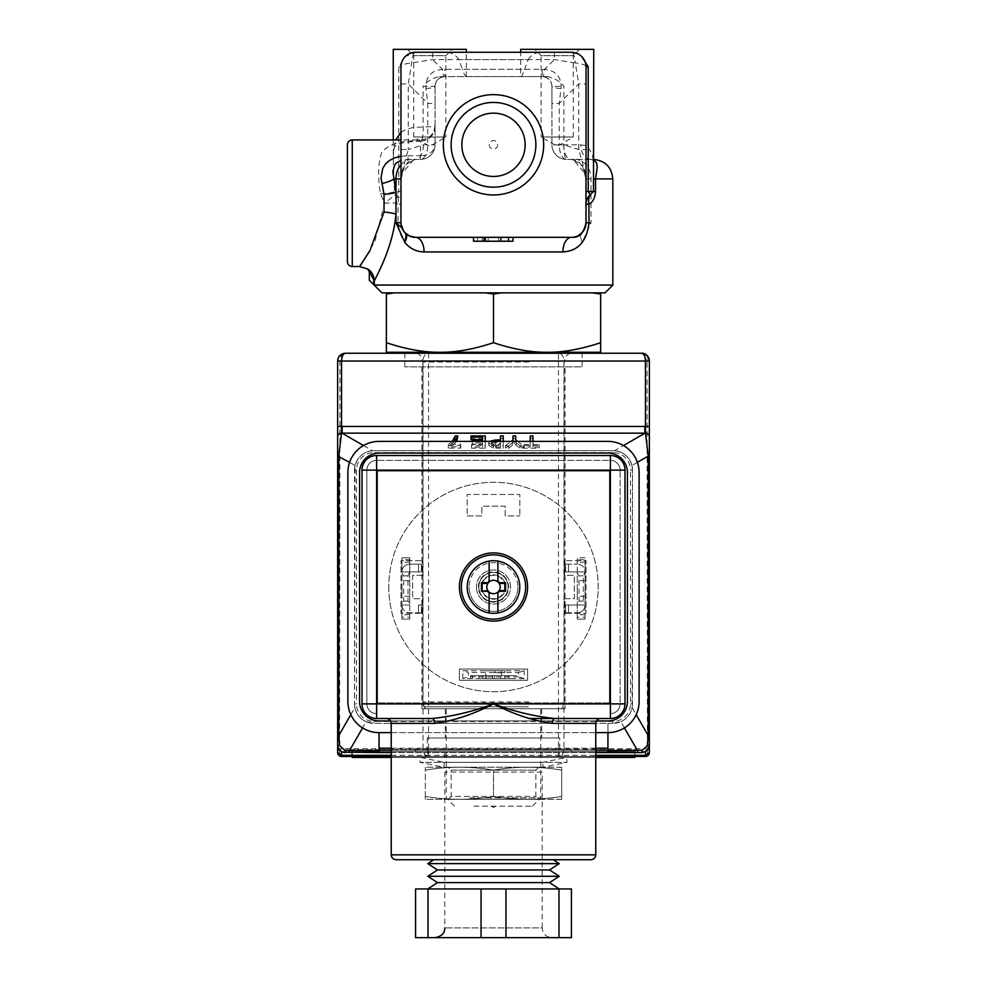 <?xml version="1.0" encoding="UTF-8"?>
<svg xmlns="http://www.w3.org/2000/svg" width="987" height="987" viewBox="0 0 987 987"><rect width="100%" height="100%" fill="white"/><g stroke="black" fill="none" stroke-linecap="round" stroke-linejoin="round"><path stroke-width="0.74" stroke-dasharray="4.93 3.7" d="M595.766 757.461L391.234 757.461M352.273 757.461L634.727 757.461L634.727 751.613L352.273 751.613L634.727 751.613M542.196 757.461L444.804 757.461L542.196 757.461L542.196 751.613L444.804 751.613L542.196 751.613M542.69 762.322L444.31 762.322L542.69 762.322L543.134 767.195L443.866 767.195L543.134 767.195L567.044 762.334L419.956 762.334L567.044 762.334L566.587 757.461L420.413 757.461L566.587 757.461L542.69 762.322M425.323 796.423L425.323 770.119C448.049 766.307 470.774 766.307 493.5 770.119C516.226 766.307 538.951 766.307 561.677 770.119C561.677 766.307 561.677 766.307 561.677 770.119C561.677 766.307 561.677 766.307 561.677 770.119C538.951 766.307 516.226 766.307 493.5 770.119C470.774 766.307 448.049 766.307 425.323 770.119C425.323 766.307 425.323 766.307 425.323 770.119C425.323 766.307 425.323 766.307 425.323 770.119L425.323 796.423C448.049 800.223 470.774 800.223 493.5 796.423L493.5 770.119L493.5 796.423C470.774 800.223 448.049 800.223 425.323 796.423C425.323 800.223 425.323 800.223 425.323 796.423C425.323 800.223 425.323 800.223 425.323 796.423M561.677 796.423L561.677 770.119L561.677 796.423C538.951 800.223 516.226 800.223 493.5 796.423C516.226 800.223 538.951 800.223 561.677 796.423C561.677 800.223 561.677 800.223 561.677 796.423C561.677 800.223 561.677 800.223 561.677 796.423M561.319 799.334L425.681 799.334L561.677 799.248M448.209 799.334L538.791 799.334L448.209 799.334L451.133 796.423L535.867 796.423L451.133 796.423L451.133 770.119L535.867 770.119L451.133 770.119L448.209 767.195L538.791 767.195L448.209 767.195M561.319 767.195L425.681 767.195L561.677 767.294M493.5 678.562L516.386 678.562L493.5 678.562M492.525 678.562L508.108 678.562L492.525 678.562L492.525 675.639L492.525 678.562M500.804 678.562L486.196 678.562L500.804 678.562L500.804 675.639L500.804 678.562M504.702 678.562L482.298 678.562L504.702 678.562L504.702 675.639L504.702 678.562M494.475 678.562L494.475 675.639L494.475 678.562M518.557 676.848L468.443 676.848L468.443 672.492L462.817 670.765L524.183 670.765L524.183 678.562L518.557 676.848L518.557 672.492L468.443 672.492M524.183 678.562L462.817 678.562L462.817 670.765L524.183 670.765L524.183 678.562L462.817 678.562L468.443 676.848M518.557 672.492L524.183 670.765M501.297 678.562L485.703 678.562L501.297 678.562L501.297 670.765L485.703 670.765L501.297 670.765M494.956 670.765L504.702 670.765L494.956 670.765L494.956 672.715L504.702 672.715L494.956 672.715M462.817 678.562L462.817 670.765M516.386 675.639L470.614 675.639L516.386 675.639L516.386 678.562M514.437 675.639L472.563 675.639L514.437 675.639L514.437 678.562M492.525 675.639L508.108 675.639L508.108 678.562L508.108 675.639L492.525 675.639M478.892 675.639L478.892 678.562L478.892 675.639M482.298 675.639L482.298 678.562L482.298 675.639L504.702 675.639L482.298 675.639M486.196 675.639L486.196 678.562L486.196 675.639L500.804 675.639L486.196 675.639M363.512 445.544L372.444 450.701L612.989 450.64L374.011 450.64A19.481 19.481 0 0 0 354.53 470.12L354.53 703.891L355.086 465.506L349.608 462.348M637.392 462.348L631.914 465.506L632.47 470.12L630.52 470.12A17.532 17.532 0 0 0 612.989 452.589L612.989 450.64L614.556 450.701L623.488 445.544M530.216 447.086L530.216 441.386L530.216 447.086L523.974 447.086L523.974 448.209L539.198 448.209L539.198 447.086L532.955 447.086L532.955 441.386L532.955 447.086M530.216 435.933L530.216 438.462L532.955 438.462L532.955 435.933M512.956 442.595L512.956 440.066L512.956 442.595L505.455 448.209L508.712 448.209L514.326 443.78L519.939 448.209L523.196 448.209L515.695 442.595L515.695 440.066L515.695 442.595M512.956 435.933L512.956 438.462L515.695 438.462L515.695 435.933M456.759 441.386L450.788 446.84L460.781 446.84L460.781 448.086L448.295 448.086L448.295 447.074L454.427 441.115L455.291 438.462L457.783 438.462M471.021 439.597L471.021 438.462L485.259 438.462L485.259 448.209L471.527 448.209L471.527 447.086L482.507 447.086L482.507 444.088L472.267 444.088L472.267 442.966L482.507 442.966L482.507 440.436L482.507 442.966M500.495 442.46L500.495 439.931L500.495 442.46L495.721 442.46C491.477 442.373 489.157 443.36 488.75 445.408L493.192 448.123L503.234 448.209L503.234 438.462L500.495 438.462L500.495 435.933M624.413 727.912L620.835 721.719L612.989 723.372L607.943 723.372L607.943 732.625L379.057 732.625A31.165 31.165 0 0 1 347.88 701.449L347.88 472.563A31.165 31.165 0 0 1 379.057 441.386L607.943 441.386A31.165 31.165 0 0 1 639.12 472.563L639.12 701.449A31.165 31.165 0 0 1 607.943 732.625M649.347 426.47L649.347 361.032L647.065 361.032L647.398 754.204A3.899 3.183 180 0 0 649.347 751.452L647.065 748.689L563.959 748.689L563.959 361.032L647.065 361.032A7.797 5.515 90 0 0 641.55 353.247L345.45 353.247A7.797 5.515 -90 0 0 339.935 361.032L423.041 361.032L423.041 748.689L339.935 748.689L337.653 751.452A3.899 3.183 -0 0 0 339.602 754.204L339.935 361.032L337.653 361.032L337.653 426.47M582.133 353.247L404.867 353.247L582.133 353.247L582.133 366.88L404.867 366.88L582.133 366.88M339.602 754.204L341.551 756.486L343.501 756.486M391.234 756.486L645.449 756.486A3.899 3.899 0 0 0 649.347 752.587M351.779 749.664L351.779 756.486L635.221 756.486L635.221 749.664L351.779 749.664L635.221 749.664M337.653 456.105L337.653 735.512M426.791 756.486A3.899 2.751 -90 0 1 424.842 755.339L423.707 752.587L345.45 752.587M423.707 752.587L641.55 752.587M391.234 752.587L595.766 752.587M379.057 752.587L379.057 732.625M379.057 750.157L607.943 750.157L607.943 723.372L374.011 723.372L366.165 721.719L362.587 727.912M649.347 735.512L649.347 456.105M350.829 714.674L354.888 707.63L354.53 703.891A19.481 19.481 0 0 0 374.011 723.372A19.481 19.481 0 0 1 354.53 703.891L356.48 703.891A17.532 17.532 0 0 0 374.011 721.423L612.989 721.423A17.532 17.532 0 0 0 630.52 703.891L630.52 470.12M630.52 703.891L632.47 703.891A19.481 19.481 0 0 1 612.989 723.372A19.481 19.481 0 0 0 632.47 703.891L632.47 470.12A19.481 19.481 0 0 0 612.989 450.64A19.481 19.481 0 0 1 632.47 470.12L632.112 707.63L636.171 714.674M559.728 751.613L427.272 751.613L559.728 751.613L559.728 737.98L427.272 737.98L559.728 737.98M571.424 751.613L415.576 751.613L571.424 751.613L571.424 749.664L415.576 749.664L571.424 749.664M612.989 721.423L612.989 723.372L374.011 723.372L374.011 721.423M595.766 750.157L391.234 750.157M607.943 752.587L607.943 750.157M532.955 444.557L539.198 444.557L539.198 445.68L523.974 445.68L523.974 444.557L523.974 447.086M523.974 444.557L530.216 444.557M523.974 445.68L523.974 448.209M539.198 445.68L539.198 448.209M539.198 444.557L539.198 447.086M517.472 441.386L523.196 445.68L519.939 445.68L514.326 441.251L508.712 445.68L505.455 445.68L505.455 448.209M505.455 445.68L511.18 441.386M508.712 445.68L508.712 448.209M514.326 441.386L514.326 443.78M519.939 445.68L519.939 448.209M523.196 445.68L523.196 448.209M503.234 441.386L503.234 445.68L493.192 445.581L488.75 442.879L489.441 441.386M492.821 441.386L491.501 442.842L493.599 444.471L495.844 444.557L500.495 444.557L500.495 441.386M503.234 435.933L503.234 438.462M495.721 439.931L495.721 442.46M488.75 442.879L488.75 445.408M493.192 445.581L493.192 448.123M503.234 445.68L503.234 448.209M500.495 447.086L500.495 443.582L495.795 443.582L491.501 445.371L493.599 447L500.495 447.086L500.495 444.557M500.495 441.053L500.495 443.582M495.795 441.386L495.795 443.582M491.501 442.842L491.501 445.371M493.599 444.471L493.599 447M471.021 435.933L471.021 438.462M485.259 435.933L485.259 438.462M482.507 437.056L482.507 439.597M472.267 440.436L472.267 442.966M485.259 441.386L485.259 445.68L471.527 445.68L471.527 444.557L482.507 444.557L482.507 441.559L472.267 441.559L472.267 444.088M482.507 441.559L482.507 444.088M482.507 444.557L482.507 447.086M471.527 444.557L471.527 447.086M471.527 445.68L471.527 448.209M485.259 445.68L485.259 448.209M454.736 441.386L450.788 444.31L450.788 446.84M450.788 444.31L460.781 444.31L460.781 446.84M455.291 435.933L455.291 438.462M454.427 438.586L454.427 441.115M460.781 444.31L460.781 445.556L448.295 445.556L448.295 444.545L448.295 447.074M448.295 444.545L452.305 441.386M448.295 445.556L448.295 448.086M460.781 445.556L460.781 448.086M354.888 707.63C356.369 714.156 360.119 718.857 366.165 721.719M620.835 721.719C626.856 718.881 630.619 714.193 632.112 707.63M631.914 465.506C629.373 456.944 623.587 452.009 614.556 450.701M372.444 450.701C363.487 451.96 357.701 456.895 355.086 465.506M647.398 754.204L645.449 756.486M391.234 755.339L595.766 755.339M560.209 756.486A3.899 2.751 -90 0 0 562.158 755.339L563.293 752.587M558.26 756.486L559.395 752.587M428.74 756.486L427.605 752.587M341.551 756.486A3.899 3.899 0 0 1 337.653 752.587M565.095 708.752L421.905 708.752L565.095 708.752L565.095 366.88L421.905 366.88L565.095 366.88M409.741 617.196L409.741 619.145L401.943 619.145L401.943 617.196L409.741 617.196L409.741 603.723L408.013 601.108L408.013 575.828L409.741 571.905L401.943 571.905L409.741 571.905L401.943 571.905L401.943 557.791L409.741 557.791L409.741 559.728L401.943 559.728M409.741 588.462L409.741 596.259L409.741 588.462M401.943 588.462L401.943 596.259L401.943 588.462M401.943 617.196L401.943 605.019L409.741 605.019L401.943 605.019L401.943 571.905A7.797 7.797 0 0 1 409.741 564.12L418.5 564.12L409.741 564.12A7.797 7.797 0 0 0 401.943 571.905M408.013 601.108L403.658 601.108L401.943 603.723M409.741 605.019L401.943 605.019A7.797 7.797 0 0 0 409.741 612.816L418.5 612.816L409.741 612.816A7.797 7.797 0 0 1 401.943 605.019M408.013 575.828L403.658 575.828L403.658 601.108M401.943 573.213L403.658 575.828M409.741 571.905L418.5 571.905L409.741 571.905L409.741 559.728M409.741 619.145L409.741 557.791L401.943 557.791L401.943 619.145L409.741 619.145M409.741 573.213L409.741 603.723M421.424 612.816L421.424 605.019L421.424 612.816L418.5 612.816L421.424 612.816M421.424 605.019L418.5 605.019L421.424 605.019M421.424 564.12L421.424 571.905L421.424 564.12L418.5 564.12L421.424 564.12M421.424 571.905L418.5 571.905L421.424 571.905M565.576 612.816L577.259 612.816L565.576 612.816L565.576 605.019L577.259 605.019L565.576 605.019L565.576 612.816M565.576 564.12L577.259 564.12L565.576 564.12L565.576 571.905L577.259 571.905L565.576 571.905L565.576 564.12M585.057 573.213L585.057 603.723L583.342 601.108L583.342 575.828L585.057 571.905A7.797 7.797 0 0 0 577.259 564.12A7.797 7.797 0 0 1 585.057 571.905L577.259 571.905L577.259 557.791L585.057 557.791L585.057 559.728L577.259 559.728M585.057 571.905L577.259 571.905L585.057 571.905L585.057 559.728M585.057 617.196L585.057 619.145L577.259 619.145L577.259 617.196L585.057 617.196L585.057 605.019A7.797 7.797 0 0 1 577.259 612.816A7.797 7.797 0 0 0 585.057 605.019L577.259 605.019L577.259 571.905M583.342 601.108L578.987 601.108L577.259 603.723M583.342 575.828L578.987 575.828L578.987 601.108M585.057 605.019L577.259 605.019L585.057 605.019L585.057 603.723M577.259 573.213L578.987 575.828M577.259 617.196L577.259 605.019M585.057 588.462L585.057 596.259L585.057 588.462M577.259 588.462L577.259 596.259L577.259 588.462M577.259 619.145L585.057 619.145L585.057 557.791L577.259 557.791L577.259 619.145M481.323 587.006A12.177 12.177 0 0 0 499.582 597.554A12.177 12.177 0 0 0 499.582 576.457A12.177 12.177 0 0 0 481.323 587.006A12.177 12.177 0 0 0 499.582 597.554A12.177 12.177 0 0 0 499.582 576.457A12.177 12.177 0 0 0 481.323 587.006M478.399 587.006A15.101 15.101 0 0 1 501.051 573.928A15.101 15.101 0 0 1 501.051 600.084A15.101 15.101 0 0 1 478.399 587.006M493.5 708.752L541.715 708.752L493.5 708.752M493.5 737.98L541.715 737.98L493.5 737.98M376.615 703.891L610.385 703.891L610.385 470.12L376.615 470.12L376.615 703.891L376.615 470.12L610.385 470.12L610.385 703.891L376.615 703.891M609.411 702.917L609.411 471.095L377.589 471.095L377.589 702.917L377.589 471.095L609.411 471.095L609.411 702.917L377.589 702.917L609.411 702.917M527.589 587.006A34.089 34.089 0 0 0 476.45 557.482A34.089 34.089 0 0 0 476.45 616.53A34.089 34.089 0 0 0 527.589 587.006M525.639 587.006A32.139 32.139 0 0 0 477.424 559.173A32.139 32.139 0 0 0 477.424 614.839A32.139 32.139 0 0 0 525.639 587.006M388.792 587.006A104.708 104.708 0 0 0 545.848 677.687A104.708 104.708 0 0 0 545.848 496.325A104.708 104.708 0 0 0 388.792 587.006A104.708 104.708 0 0 0 493.5 691.714A104.708 104.708 0 0 0 598.208 587.006A104.708 104.708 0 0 0 493.5 482.298A104.708 104.708 0 0 0 388.792 587.006M595.766 732.625L391.234 732.625M596.419 720.929L390.581 720.929M379.057 453.082L607.943 453.082A19.481 19.481 0 0 1 627.424 472.563L627.424 701.449A19.481 19.481 0 0 1 607.943 720.929L379.057 720.929A19.481 19.481 0 0 1 359.576 701.449L359.576 472.563A19.481 19.481 0 0 1 379.057 453.082M376.615 718.499L376.615 713.626A9.734 9.734 0 0 1 366.88 703.891L366.88 470.12L366.88 703.891A9.734 9.734 0 0 0 376.615 713.626L376.615 718.499L376.615 713.626A9.734 9.734 0 0 1 366.88 703.891L366.88 470.12L366.88 703.891A9.734 9.734 0 0 0 376.615 713.626L376.615 718.499L376.615 713.626A9.734 9.734 0 0 1 366.88 703.891L366.88 470.12L366.88 703.891A9.734 9.734 0 0 0 376.615 713.626L376.615 718.499A14.608 14.608 0 0 1 362.007 703.891L362.007 470.12L362.007 703.891A14.608 14.608 0 0 0 376.615 718.499A14.608 14.608 0 0 1 362.007 703.891L362.007 470.12L362.007 703.891A14.608 14.608 0 0 0 376.615 718.499A14.608 14.608 0 0 1 362.007 703.891L362.007 470.12L362.007 703.891A14.608 14.608 0 0 0 376.615 718.499A14.608 14.608 0 0 1 362.007 703.891L362.007 470.12A14.608 14.608 0 0 1 376.615 455.513L610.385 455.513A14.608 14.608 0 0 1 624.993 470.12L624.993 703.891A14.608 14.608 0 0 1 610.385 718.499L610.385 713.626L610.385 718.499A14.608 14.608 0 0 0 624.993 703.891A14.608 14.608 0 0 1 610.385 718.499A14.608 14.608 0 0 0 624.993 703.891A14.608 14.608 0 0 1 610.385 718.499A14.608 14.608 0 0 0 624.993 703.891A14.608 14.608 0 0 1 610.385 718.499M600.639 718.499L528.822 718.499M542.196 772.068L444.804 772.068L542.196 772.068L542.196 927.916L444.804 927.916L542.196 927.916C542.776 933.825 546.021 937.07 551.943 937.65L435.057 937.65L551.943 937.65M396.095 859.726L590.905 859.726M553.251 859.726L433.749 859.726L553.251 859.726M571.424 888.954L558.975 888.954L558.975 937.65L571.424 937.65L571.424 888.954M428.025 937.65L428.025 888.954L415.576 888.954L415.576 937.65L505.949 937.65L505.949 888.954L558.975 888.954M505.949 888.954L481.051 888.954L481.051 937.65M428.025 888.954L481.051 888.954M559.247 888.954L427.753 888.954L559.247 888.954M505.949 937.65L558.975 937.65M427.753 863.625L559.247 863.625M437.5 869.954L549.5 869.954M427.753 876.283L559.247 876.283M437.5 882.612L549.5 882.612M624.993 470.12L624.993 703.891L624.993 470.12A14.608 14.608 0 0 0 610.385 455.513A14.608 14.608 0 0 1 624.993 470.12A14.608 14.608 0 0 0 610.385 455.513A14.608 14.608 0 0 1 624.993 470.12A14.608 14.608 0 0 0 610.385 455.513A14.608 14.608 0 0 1 624.993 470.12M376.615 455.513L610.385 455.513L376.615 455.513A14.608 14.608 0 0 0 362.007 470.12A14.608 14.608 0 0 1 376.615 455.513A14.608 14.608 0 0 0 362.007 470.12A14.608 14.608 0 0 1 376.615 455.513A14.608 14.608 0 0 0 362.007 470.12A14.608 14.608 0 0 1 376.615 455.513M386.361 718.499L431.899 718.499M620.12 703.891A9.734 9.734 0 0 1 610.385 713.626A9.734 9.734 0 0 0 620.12 703.891A9.734 9.734 0 0 1 610.385 713.626A9.734 9.734 0 0 0 620.12 703.891A9.734 9.734 0 0 1 610.385 713.626A9.734 9.734 0 0 0 620.12 703.891L620.12 470.12L620.12 703.891M610.385 460.386A9.734 9.734 0 0 1 620.12 470.12A9.734 9.734 0 0 0 610.385 460.386A9.734 9.734 0 0 1 620.12 470.12A9.734 9.734 0 0 0 610.385 460.386A9.734 9.734 0 0 1 620.12 470.12A9.734 9.734 0 0 0 610.385 460.386L376.615 460.386L610.385 460.386M366.88 470.12A9.734 9.734 0 0 1 376.615 460.386A9.734 9.734 0 0 0 366.88 470.12A9.734 9.734 0 0 1 376.615 460.386A9.734 9.734 0 0 0 366.88 470.12A9.734 9.734 0 0 1 376.615 460.386A9.734 9.734 0 0 0 366.88 470.12M497.88 592.817L497.88 612.939M489.12 592.817L489.12 612.939M519.804 587.006A26.304 26.304 0 0 0 480.348 564.231A26.304 26.304 0 0 0 480.348 609.781A26.304 26.304 0 0 0 519.804 587.006M497.88 561.072L497.88 581.195M489.12 561.072L489.12 581.195M527.589 680.265L459.411 680.265L459.411 669.063L527.589 669.063L459.411 669.063L459.411 680.265L527.589 680.265L527.589 669.063L527.589 680.265M564.601 560.702L564.601 575.322L574.348 575.322L574.348 598.69L564.601 598.69L564.601 613.309L564.601 598.69L574.348 598.69L574.348 575.322L564.601 575.322L564.601 560.702L586.031 560.702L586.031 613.309L564.601 613.309L586.031 613.309L586.031 560.702L564.601 560.702M422.399 613.309L422.399 598.69L412.652 598.69L412.652 575.322L422.399 575.322L422.399 560.702L422.399 575.322L412.652 575.322L412.652 598.69L422.399 598.69L422.399 613.309L400.969 613.309L400.969 560.702L422.399 560.702L400.969 560.702L400.969 613.309L422.399 613.309M467.196 515.905L481.816 515.905L481.816 506.158L505.184 506.158L505.184 515.905L519.804 515.905L505.184 515.905L505.184 506.158L481.816 506.158L481.816 515.905L467.196 515.905L467.196 494.475L519.804 494.475L519.804 515.905L519.804 494.475L467.196 494.475L467.196 515.905M476.45 587.006A17.05 17.05 0 0 0 502.025 601.762A17.05 17.05 0 0 0 502.025 572.238A17.05 17.05 0 0 0 476.45 587.006A17.05 17.05 0 0 1 502.025 572.238A17.05 17.05 0 0 1 502.025 601.762A17.05 17.05 0 0 1 476.45 587.006M505.184 587.006A11.684 11.684 0 0 0 487.652 576.889A11.684 11.684 0 0 0 487.652 597.123A11.684 11.684 0 0 0 505.184 587.006M508.108 587.006A14.608 14.608 0 0 0 486.196 574.348A14.608 14.608 0 0 0 486.196 599.664A14.608 14.608 0 0 0 508.108 587.006A14.608 14.608 0 0 0 486.196 574.348A14.608 14.608 0 0 0 486.196 599.664A14.608 14.608 0 0 0 508.108 587.006M517.854 587.006A24.354 24.354 0 0 1 493.5 611.36A24.354 24.354 0 0 1 469.146 587.006A24.354 24.354 0 0 1 493.5 562.652A24.354 24.354 0 0 1 517.854 587.006M469.146 587.006A24.354 24.354 0 0 0 505.677 608.091A24.354 24.354 0 0 0 505.677 565.921A24.354 24.354 0 0 0 469.146 587.006M381.981 292.855L605.019 292.855M612.816 285.058L374.32 285.058L369.311 280.197M374.32 285.058L374.443 280.666M375.479 278.63L378.638 272.215M382.105 264.639L387.595 250.846L393.097 232.155L395.676 217.115L396.453 203.026L398.045 204.149L398.045 222.729C400.13 241.272 408.815 251.019 424.077 251.944A14.608 8.501 -90 0 0 415.576 237.336L571.424 237.336L415.576 237.336A14.608 14.608 0 0 1 400.969 222.729A14.608 14.608 0 0 0 405.46 233.265A14.608 14.608 0 0 1 400.969 222.729L400.969 66.882A14.608 4.047 180 0 1 411.678 62.983L432.627 59.578L528.181 59.578L524.64 69.312L444.804 69.312A21.122 18.297 180 0 0 442.472 69.423C430.863 70.608 425.372 76.974 425.989 88.534L427.753 103.413L435.057 103.413L435.057 86.362L435.057 144.805L435.057 103.413M424.077 251.944L562.923 251.944C570.807 251.697 577.259 248.477 582.256 242.296L591.016 222.729L585.809 227.035L582.848 231.711A14.608 14.497 -90 0 0 585.92 222.729L585.92 169.912L585.933 178.894L582.355 165.594L573.25 159.598L585.76 174.415L578.727 149.518L578.727 83.932L575.322 62.983L554.373 59.578L458.819 59.578L462.36 69.312L542.196 69.312A21.122 18.297 180 0 1 544.528 69.423C556.137 70.608 561.628 76.974 561.011 88.534L559.247 103.413L551.943 103.413L551.943 86.362L551.943 144.805L551.943 103.413M400.969 83.932L408.273 83.932L427.753 103.413L427.753 144.805A14.608 7.304 90 0 1 420.45 159.413L408.001 159.413L420.45 159.413A14.608 14.608 0 0 0 435.057 144.805A14.608 14.608 0 0 1 420.45 159.413A14.608 14.608 0 0 0 435.057 144.805A14.608 14.608 0 0 1 420.45 159.413L420.45 155.761A14.608 10.956 180 0 0 435.057 144.805L423.324 144.805L408.273 149.518L408.273 83.932L411.678 62.983A14.608 4.047 -90 0 1 415.576 52.274A14.608 14.608 0 0 0 400.969 66.882A14.608 14.608 0 0 1 415.576 52.274L571.424 52.274L415.576 52.274L405.176 56.617L398.773 66.882L398.773 191.552L396.762 194.71A14.608 11.116 118.3 0 1 398.045 204.149L400.969 204.149A14.608 13.46 -0 0 0 396.762 194.71L394.529 191.552L393.369 164.175L393.492 151.307L395.688 139.932M400.969 156.254L408.001 155.761L408.001 159.413L400.969 160.326M408.001 155.761L420.45 155.761L420.45 140.882C402.141 140.117 389.273 143.868 381.833 152.134C378.144 162.436 377.676 176.315 380.427 193.748L384.572 203.063L396.453 203.026A14.608 10.931 -53.7 0 0 395.836 194.427L384.572 203.063L374.937 241.297L361.464 263.874M577.395 53.545L581.824 56.617A14.608 14.608 0 0 1 586.031 66.882A14.608 4.047 180 0 0 575.322 62.983A14.608 4.047 90 0 0 571.424 52.274A14.608 14.608 0 0 1 586.031 66.882L586.031 83.932L578.727 83.932L559.247 103.413L559.247 144.805L563.676 144.805L578.727 149.518L586.031 149.518L586.031 170.591A16.483 5.527 -174.3 0 0 585.92 169.912M593.73 160.079L590.238 159.413L593.335 159.413L566.55 159.413L590.238 159.413L592.94 159.98L593.718 164.545L592.41 154.441L588.227 147.556L584.909 145.545L580.8 144.805L563.885 144.805L563.885 86.362C559.567 81.07 554.089 77.825 547.427 76.628L520.68 76.628L520.68 52.274M520.68 49.35L593.73 49.35M520.68 76.628L520.889 76.628C521.741 76.381 522.999 73.951 524.64 69.312M528.181 59.578C531.833 53.73 537.829 51.299 546.193 52.274M425.989 88.534A14.608 2.344 0 0 0 435.057 86.362L423.115 86.362C427.433 81.07 432.911 77.825 439.573 76.628L520.889 76.628M439.573 76.628L466.111 76.628C465.259 76.381 464.001 73.951 462.36 69.312M547.427 76.628L466.111 76.628M508.428 237.336L473.513 237.336L508.428 237.336L508.428 241.235M586.031 178.894L586.031 222.729A14.608 14.608 0 0 1 571.424 237.336L415.576 237.336M401.08 169.912L401.067 178.894L404.645 165.594L413.75 159.598A19.802 16.495 -99.5 0 1 416.02 159.413C408.396 161.757 408.741 157.834 401.24 174.391L408.273 149.518L400.969 149.518L400.969 170.591A16.483 5.527 174.3 0 1 401.08 169.912L401.08 222.729L401.314 171.726M401.931 227.948L404.152 231.711A14.608 14.497 90 0 1 401.08 222.729L404.152 231.711M566.55 159.413A14.608 14.608 0 0 1 551.943 144.805L563.885 144.805A14.608 2.665 -90 0 0 566.55 159.413A14.608 14.608 0 0 1 551.943 144.805A14.608 14.608 0 0 0 566.55 159.413A14.608 14.608 0 0 1 551.943 144.805L559.247 144.805A14.608 7.304 -90 0 0 566.55 159.413M590.238 159.413A14.608 9.438 -90 0 1 580.8 144.805M561.011 88.534A14.608 2.344 -0 0 1 551.943 86.362C551.536 80.934 548.599 77.702 543.134 76.665A5.589 3.183 0 0 0 542.196 76.628A9.734 9.734 0 0 1 551.943 86.362L563.885 86.362M435.057 86.362C435.464 80.934 438.401 77.702 443.866 76.665A5.589 3.183 -0 0 1 444.804 76.628A9.734 9.734 0 0 0 435.057 86.362A9.734 9.734 0 0 1 444.804 76.628L444.804 69.312M432.627 52.274L432.627 59.578L442.472 69.423A14.608 0.802 84.5 0 0 443.866 76.665M423.324 144.805A14.608 7.304 90 0 1 416.02 159.413M413.75 159.598L401.24 174.403L401.006 176.155M484.358 241.235L473.513 241.235L473.513 237.336L512.981 237.336L473.513 237.336L473.513 241.235L512.981 241.235L512.981 237.336L512.981 241.235L484.358 241.235L484.358 237.336M575.1 159.413A19.481 15.915 -90 0 1 591.016 178.894L591.016 222.729L586.031 222.729A14.608 14.608 0 0 1 581.54 233.265L576.963 236.238L571.424 237.336A14.608 8.501 -90 0 0 562.923 251.944M581.516 233.29L581.54 233.265C579.739 235.214 579.974 238.225 582.256 242.296C580.257 237.879 580.442 234.363 582.848 231.711L581.54 233.265A14.608 11.856 -133.8 0 0 582.848 231.711M400.969 132.332L406.718 129.137L413.245 127.459L435.057 126.484A14.608 14.386 0 0 1 420.45 140.882A14.608 2.665 88.1 0 0 420.918 141.092A14.608 2.665 88.1 0 0 420.943 141.092A14.608 2.665 88.1 0 0 423.115 126.484L423.115 86.362M466.32 49.35L393.27 49.35M458.819 59.578C455.167 53.73 449.171 51.299 440.807 52.274M563.676 144.805A14.608 7.304 -90 0 0 570.979 159.413C578.604 161.757 578.259 157.834 585.76 174.391L585.994 176.155M573.25 159.598A19.802 16.495 99.5 0 0 570.979 159.413M586.031 83.932L586.031 170.591M405.176 56.617A14.608 14.608 0 0 0 400.969 66.882A14.608 14.608 0 0 1 415.576 52.274L571.424 52.274A14.608 14.608 0 0 1 586.031 66.882A14.608 14.608 0 0 0 581.824 56.617M405.472 233.277L402.412 229.058L400.969 222.729L398.045 222.729M554.373 52.274L554.373 59.578L544.528 69.423A14.608 0.802 -84.5 0 1 543.134 76.665M360.465 265.306L359.576 266.552M347.399 144.805L347.399 261.691M380.427 193.748A14.608 2.184 -2.3 0 0 394.529 191.552L400.969 191.552M369.311 271.635L374.32 280.9C373.863 275.348 371.63 271.376 367.633 268.982M485.148 241.235L485.148 237.336M485.653 241.235L485.653 237.336M477.56 241.235L477.56 237.336M512.981 237.336L512.981 241.235L482.112 241.235L488.183 241.235L483.63 241.235L483.63 237.336M483.63 241.235L473.513 241.235M488.183 241.235L488.183 237.336M482.112 241.235L482.112 237.336M535.867 144.805A42.367 42.367 0 0 1 472.317 181.497A42.367 42.367 0 0 1 472.317 108.114A42.367 42.367 0 0 1 535.867 144.805A42.367 42.367 0 0 1 472.317 181.497A42.367 42.367 0 0 1 472.317 108.114A42.367 42.367 0 0 1 535.867 144.805A42.367 42.367 0 0 1 472.317 181.497A42.367 42.367 0 0 1 472.317 108.114A42.367 42.367 0 0 1 535.867 144.805M543.664 144.805A50.164 50.164 0 0 1 468.418 188.246A50.164 50.164 0 0 1 468.418 101.365A50.164 50.164 0 0 1 543.664 144.805M497.719 144.805A4.219 4.219 0 0 1 491.39 148.457A4.219 4.219 0 0 1 491.39 141.153A4.219 4.219 0 0 1 497.719 144.805M525.158 144.805A31.658 31.658 0 0 1 477.671 172.219A31.658 31.658 0 0 1 477.671 117.391A31.658 31.658 0 0 1 525.158 144.805A31.658 31.658 0 0 1 477.671 172.219A31.658 31.658 0 0 1 477.671 117.391A31.658 31.658 0 0 1 525.158 144.805A31.658 31.658 0 0 1 477.671 172.219A31.658 31.658 0 0 1 477.671 117.391A31.658 31.658 0 0 1 525.158 144.805M394.455 292.855L413.121 292.855L386.361 292.855L394.455 292.855L386.361 294.027L386.361 292.855M501.593 292.855L466.74 292.855L501.593 292.855L493.5 294.027L485.407 292.855M600.639 292.855L573.879 292.855L600.639 292.855L600.639 294.027L592.545 292.855M452.194 49.35L407.384 49.35L452.194 49.35L445.865 55.679L413.726 55.679L445.865 55.679L445.865 137.008L413.726 137.008L445.865 137.008L429.789 146.286L413.726 137.008L413.726 55.679L407.384 49.35M534.806 49.35L579.616 49.35L534.806 49.35L541.135 55.679L573.274 55.679L541.135 55.679L541.135 137.008L573.274 137.008L541.135 137.008L557.211 146.286L573.274 137.008L573.274 55.679L579.616 49.35M528.81 701.942L422.88 701.942L528.81 701.942M458.684 703.62L563.145 703.62L458.684 703.62M600.639 342.699C580.812 349.262 562.96 352.458 547.069 352.273C531.179 352.458 513.326 349.262 493.5 342.699C473.674 349.262 455.821 352.458 439.931 352.273C424.04 352.458 406.188 349.262 386.361 342.699L386.361 352.273L600.639 352.273L600.639 294.027M533.683 352.273L413.146 352.273L533.683 352.273M386.361 342.699L386.361 294.027M493.5 342.699L493.5 294.027M528.316 706.803L423.855 706.803L528.316 706.803M474.019 806.157L532.462 806.157L474.019 806.157M494.721 806.157L491.07 806.157L494.721 806.157M469.886 797.878L540.74 797.878L469.886 797.878M469.886 708.752L540.74 708.752L469.886 708.752M527.342 708.752L425.804 708.752L527.342 708.752M428.543 748.689L428.543 361.032L558.457 361.032L558.457 748.689L423.041 748.689A7.797 5.515 90 0 0 428.543 756.486L428.543 748.689M391.234 748.208L595.766 748.208M512.339 442.818L512.339 445.347M516.164 442.707L516.164 445.236M496.079 445.68L496.079 448.209M495.844 444.557L495.844 447.086M354.53 470.12A19.481 19.481 0 0 1 374.011 450.64L374.011 452.589A17.532 17.532 0 0 0 356.48 470.12L354.53 470.12M563.959 748.689A7.797 5.515 -90 0 1 558.457 756.486L558.457 748.689L563.959 748.689M558.457 361.032L563.959 361.032A7.797 5.515 90 0 0 558.457 353.247L558.457 361.032M423.041 361.032L428.543 361.032L428.543 353.247A7.797 5.515 -90 0 0 423.041 361.032M612.989 452.589L374.011 452.589M356.48 470.12L356.48 703.891M409.741 614.765L401.943 614.765M409.741 562.171L401.943 562.171M418.5 605.019L418.5 612.816L418.5 605.019M418.5 571.905L418.5 564.12L418.5 571.905M568.5 571.905L568.5 564.12L568.5 571.905M568.5 605.019L568.5 612.816L568.5 605.019M585.057 562.171L577.259 562.171M585.057 614.765L577.259 614.765M595.766 854.853L391.234 854.853M391.234 723.372L595.766 723.372M585.933 178.894L612.816 178.894M411.9 159.413A19.481 15.915 90 0 0 400.969 164.73M551.943 86.362A9.734 9.734 0 0 0 542.196 76.628L542.196 69.312M398.773 66.882L400.969 66.882M352.273 266.552L352.273 139.932M373.752 280.9L373.752 284.552M498.521 241.235L498.521 237.336M528.81 362.007L422.88 362.007L528.81 362.007M352.273 756.486L352.273 751.613M444.804 757.461L444.804 751.613M444.31 762.322L443.866 767.195L419.956 762.334L420.413 757.461L444.31 762.322M538.791 767.195L535.867 770.119L535.867 796.423L538.791 799.334M485.703 678.562L485.703 670.765M504.702 672.715L504.702 670.765M470.614 675.639L470.614 678.562M472.563 675.639L472.563 678.562M404.867 353.247L404.867 366.88M427.272 737.98L427.272 751.613M415.576 749.664L415.576 751.613M421.905 708.752L421.905 366.88M409.741 580.677L401.943 580.677M409.741 596.259L401.943 596.259M585.057 580.677L577.259 580.677M585.057 596.259L577.259 596.259M445.285 708.752L445.285 737.98M541.715 708.752L541.715 737.98M444.804 772.068L444.804 927.916M466.32 76.628L466.32 52.274M420.918 141.092C394.047 142.399 395.676 146.261 395.034 146.631C394.257 146.532 393.665 150.456 393.27 158.376L393.27 139.932M582.133 232.562L583.786 229.922L585.686 222.729L585.686 171.726M435.057 125.324C434.194 134.195 429.32 139.068 420.45 139.932L400.969 139.932M421.005 141.092A14.608 14.608 0 0 0 435.057 126.484M561.196 708.752L563.145 706.803L563.145 703.62L564.12 701.942L564.12 362.007L566.205 355.974L569.61 353.247M425.804 708.752L423.855 706.803L423.855 703.62L422.88 701.942L422.88 362.007L420.844 356.036L417.39 353.247M532.462 806.157L540.74 797.878L540.74 708.752M454.538 806.157L446.26 797.878L446.26 708.752M491.07 806.157L493.5 807.563L495.93 806.157"/><path stroke-width="1.48" d="M634.727 756.486L634.727 757.461L595.766 757.461M391.234 757.461L352.273 757.461L352.273 756.486M532.955 438.462L532.955 441.386L532.955 435.933L530.216 435.933L530.216 441.386L530.216 438.462M511.18 441.386L512.956 440.066L512.956 438.462M515.695 438.462L515.695 440.066L517.472 441.386M452.305 441.386L455.291 435.933L457.783 435.933L456.759 441.386M472.267 441.386L472.267 440.436L482.507 440.436L482.507 439.597L471.021 439.597L471.021 435.933L485.259 435.933L485.259 441.386M489.441 441.386L495.721 439.931L500.495 439.931L500.495 438.462M595.766 732.625L607.943 732.625L607.943 750.638L642.327 750.256L647.336 745.617L648.2 735.512L649.347 735.512L649.347 752.587L649.347 426.47L649.347 456.105L648.2 456.105L645.51 433.157L341.49 433.157L338.8 456.105L338.8 735.512L339.664 745.617L344.673 750.256L379.057 750.638L379.057 752.587L342.526 752.02M644.548 353.839A7.797 7.797 0 0 1 649.347 361.032L337.653 361.032A7.797 7.797 0 0 1 345.45 353.247C343.081 353.704 341.786 356.307 341.551 361.032L341.551 426.47L337.653 426.47L337.653 456.105L337.653 361.032C338.122 356.307 340.712 353.704 345.45 353.247L641.55 353.247C646.288 353.704 648.878 356.307 649.347 361.032L649.347 426.47L645.449 426.47L645.449 361.032C645.214 356.307 643.919 353.704 641.55 353.247A7.797 7.797 0 0 1 644.511 353.827M391.234 756.486L341.551 756.486A3.899 3.899 0 0 1 337.653 752.587L337.653 735.512L337.653 752.587L341.551 755.339L391.234 755.339M342.44 751.983L341.551 751.539L341.551 755.339A3.899 2.751 -90 0 0 343.501 756.486L351.779 756.486M643.499 756.486A3.899 2.751 -90 0 0 645.449 755.339L649.347 752.587A3.899 3.899 0 0 1 645.449 756.486L635.221 756.486M350.829 714.674L338.8 735.512L337.653 735.512L337.653 456.105L349.608 462.348M648.743 747.788L645.449 751.539L641.55 752.587L607.943 752.587L607.943 750.638M379.057 752.587L391.234 752.587M595.766 752.587L607.943 752.587M391.234 732.625L379.057 732.625L379.057 750.638M607.943 750.157L595.766 750.157M391.234 750.157L379.057 750.157M512.956 440.066L512.956 435.933L515.695 435.933L515.695 440.066M500.495 439.931L500.495 435.933L503.234 435.933L503.234 441.386M500.495 441.386L492.821 441.386M482.507 440.436L482.507 437.056L471.021 437.056M457.783 435.933L454.736 441.386M337.653 436.501A3.899 3.343 0 0 1 341.49 433.157L341.551 426.47A34.237 21.554 -158.7 0 1 342.144 426.458L342.144 433.207L363.512 445.544M342.144 426.458L644.856 426.458L644.856 433.207L623.488 445.544M649.347 436.501A3.899 3.343 0 0 0 645.51 433.157L645.449 426.47A34.237 21.554 158.7 0 0 644.856 426.458M344.673 750.256A3.899 0.851 -90 0 0 345.45 752.587C340.725 752.131 338.122 749.528 337.653 744.79A3.899 0.938 -0 0 0 339.664 745.617M341.551 751.539L338.257 747.801M338.22 747.714L337.653 744.79M647.336 745.617A3.899 0.938 0 0 0 649.347 744.79C648.878 749.54 646.275 752.131 641.55 752.587A3.899 0.851 90 0 0 642.327 750.256M649.347 744.79L648.767 747.739M349.46 752.587L349.46 750.638L362.587 727.912M624.413 727.912L637.54 750.638L637.54 752.587M379.057 732.625A31.165 31.165 0 0 1 347.88 701.449L347.88 472.563A31.165 31.165 0 0 1 379.057 441.386L607.943 441.386A31.165 31.165 0 0 1 639.12 472.563L639.12 701.449A31.165 31.165 0 0 1 607.943 732.625M390.581 720.929L379.057 720.929A19.481 19.481 0 0 1 359.576 701.449L359.576 472.563A19.481 19.481 0 0 1 379.057 453.082L607.943 453.082A19.481 19.481 0 0 1 627.424 472.563L627.424 701.449A19.481 19.481 0 0 1 607.943 720.929L596.419 720.929M610.385 718.499L555.101 718.499A4.873 2.801 -90 0 0 552.301 723.372C533.56 720.917 513.968 714.428 493.5 703.891C514.646 711.713 535.176 716.587 555.101 718.499L610.385 718.499L610.385 470.12L376.615 470.12L376.615 703.891L493.5 703.891C473.032 714.428 453.44 720.917 434.699 723.372L391.234 723.372C390.938 720.411 389.322 718.783 386.361 718.499L376.615 718.499A14.608 14.608 0 0 1 362.007 703.891L362.007 470.12A14.608 14.608 0 0 1 376.615 455.513L610.385 455.513A14.608 14.608 0 0 1 624.993 470.12L624.993 703.891A14.608 14.608 0 0 1 610.385 718.499A14.608 14.608 0 0 0 624.993 703.891L493.5 703.891C472.354 711.713 451.824 716.587 431.899 718.499L376.615 718.499A14.608 14.608 0 0 1 362.007 703.891L376.615 703.891L376.615 718.499M590.905 859.726L396.095 859.726C393.134 859.443 391.518 857.814 391.234 854.853L595.766 854.853C595.482 857.814 593.853 859.443 590.905 859.726M415.576 888.954L428.025 888.954L428.025 937.65L415.576 937.65L415.576 888.954M558.975 937.65L558.975 888.954L571.424 888.954L571.424 937.65L481.051 937.65L481.051 888.954L428.025 888.954M481.051 888.954L505.949 888.954L505.949 937.65M558.975 888.954L505.949 888.954M481.051 937.65L428.025 937.65M553.251 859.726L559.247 863.625L427.753 863.625L433.749 859.726M559.247 863.625L549.5 869.954L437.5 869.954L427.753 863.625M549.5 869.954L559.247 876.283L427.753 876.283L437.5 869.954M559.247 876.283L549.5 882.612L437.5 882.612L427.753 876.283M549.5 882.612L559.247 888.954M595.766 854.853L595.766 723.372C596.062 720.411 597.678 718.783 600.639 718.499L528.822 718.499M527.589 587.006A34.089 34.089 0 0 0 476.45 557.482A34.089 34.089 0 0 0 476.45 616.53A34.089 34.089 0 0 0 527.589 587.006M431.899 718.499A4.873 2.801 -90 0 1 434.699 723.372M504.863 590.571L505.554 591.262A47.475 3.306 -90 0 0 505.554 582.737L504.863 583.44L504.863 590.571L499.163 590.571A6.687 6.687 0 0 0 499.163 583.44L499.336 582.663A7.279 7.279 0 0 0 497.88 581.195L497.88 581.948A6.687 6.687 0 0 0 489.12 581.948L489.12 581.195L489.12 581.948A6.687 6.687 0 0 0 487.837 590.571L481.446 591.262A48.264 3.368 180 0 0 487.664 591.349L487.837 590.571A6.687 6.687 0 0 0 497.88 592.064L497.88 592.817L497.88 592.064A6.687 6.687 0 0 0 499.163 590.571L499.336 591.349A7.279 7.279 0 0 1 497.88 592.817L497.88 612.939A26.304 26.304 0 0 0 497.88 561.072A26.304 26.304 0 0 0 467.196 587.006A26.304 26.304 0 0 0 497.88 612.939M497.88 561.072L497.88 581.948A6.687 6.687 0 0 1 499.163 583.44L504.863 583.44M489.12 561.072L489.12 581.195A7.279 7.279 0 0 0 487.664 582.663L487.837 583.44L482.137 583.44L481.446 582.737A47.475 3.306 90 0 0 481.446 591.262M489.12 612.939L489.12 592.817A7.279 7.279 0 0 1 487.664 591.349M487.664 582.663A48.264 3.368 180 0 0 481.446 582.737M482.137 583.44L482.137 590.571M505.554 582.737A48.264 3.368 180 0 0 499.336 582.663M505.554 591.262A48.264 3.368 180 0 1 499.336 591.349M525.639 587.006A32.139 32.139 0 0 0 477.424 559.173A32.139 32.139 0 0 0 477.424 614.839A32.139 32.139 0 0 0 525.639 587.006M485.407 292.855L493.5 294.027L501.593 292.855L381.981 292.855L369.311 280.197L369.311 271.635L367.633 268.982C371.63 271.376 373.863 275.348 374.32 280.9L374.32 285.058L612.816 285.058L612.816 178.894L595.531 178.894L595.531 191.552C594.976 198.054 592.78 202.249 588.955 204.149L588.955 222.729C586.87 241.272 578.185 251.019 562.923 251.944A14.608 8.501 90 0 1 571.424 237.336A14.608 14.608 0 0 0 586.031 222.729L586.031 66.882A14.608 14.608 0 0 0 571.424 52.274L577.395 53.545M612.816 285.058L605.019 292.855L592.545 292.855L600.639 294.027L600.639 292.855M592.545 292.855L501.593 292.855M400.969 160.326L396.577 162.744L394.529 165.261L392.875 171.726L395.984 192.428L395.984 214.056C393.11 247.478 375.837 277.322 374.32 280.9L369.311 271.635M374.443 280.666L375.479 278.63M378.638 272.215L382.105 264.639M562.923 251.944L424.077 251.944C416.193 251.697 409.741 248.477 404.744 242.296L395.984 222.729L401.931 227.948M581.824 56.617L588.227 66.882L588.227 191.552L590.238 194.71L593.508 191.552L593.73 49.35L520.68 49.35L520.68 52.274M571.424 52.274L415.576 52.274A14.608 14.608 0 0 0 400.969 66.882L400.969 222.729A14.608 14.608 0 0 0 415.576 237.336L571.424 237.336C578.925 238.04 583.798 233.179 586.031 222.729L588.955 222.729M593.73 160.079L596.555 162.719L597.221 167.124L595.531 178.894L593.508 178.894M404.855 232.562L409.568 236.041L415.576 237.336L410.271 236.337L405.472 233.277M424.077 251.944A14.608 8.501 90 0 0 415.576 237.336M404.152 231.711A14.608 11.856 133.8 0 0 405.46 233.265C407.261 235.214 407.026 238.225 404.744 242.296L406.113 236.337L405.682 234.178M590.238 194.71A14.608 13.46 -0 0 0 586.031 204.149L588.955 204.149A14.608 11.116 -118.3 0 1 590.238 194.71M395.688 139.932L400.969 132.332M393.27 139.932L393.27 49.35L466.32 49.35L466.32 52.274M586.031 170.591L586.031 178.894M361.464 263.874L360.465 265.306M400.969 139.932L352.273 139.932L352.273 266.552L359.576 266.552L369.866 250.772L384.042 212.032L384.042 194.464L381.007 177.783L382.783 168.333L385.461 164.064L389.421 160.499L394.701 157.821L400.969 156.254M352.273 266.552C349.312 266.268 347.683 264.639 347.399 261.691L347.399 144.805C347.683 141.844 349.312 140.216 352.273 139.932M384.042 194.464A14.608 2.023 -5.6 0 0 395.984 192.428L395.984 178.894L394.06 178.894A14.608 4.466 -12.3 0 1 381.883 183.459M400.969 222.729L395.984 222.729L395.984 214.056A14.608 2.023 5.6 0 0 384.042 212.032M374.32 285.058L369.311 280.197M473.513 237.336L473.513 241.235L508.428 241.235L508.428 237.336M500.865 241.235L500.865 237.336M484.432 241.235L484.432 237.336M508.428 241.235L512.981 241.235L512.981 237.336M543.664 144.805A50.164 50.164 0 0 1 468.418 188.246A50.164 50.164 0 0 1 468.418 101.365A50.164 50.164 0 0 1 543.664 144.805M535.867 144.805A42.367 42.367 0 0 1 472.317 181.497A42.367 42.367 0 0 1 472.317 108.114A42.367 42.367 0 0 1 535.867 144.805M525.158 144.805A31.658 31.658 0 0 1 477.671 172.219A31.658 31.658 0 0 1 477.671 117.391A31.658 31.658 0 0 1 525.158 144.805M386.361 292.855L386.361 294.027L394.455 292.855M386.361 342.699C406.188 349.262 424.04 352.458 439.931 352.273L547.069 352.273C562.96 352.458 580.812 349.262 600.639 342.699L600.639 352.273L547.069 352.273C531.179 352.458 513.326 349.262 493.5 342.699C473.674 349.262 455.821 352.458 439.931 352.273L386.361 352.273L386.361 294.027M493.5 342.699L493.5 294.027M600.639 342.699L600.639 294.027M636.171 714.674L648.2 735.512L648.2 456.105L637.392 462.348M595.766 755.339L645.449 755.339L645.449 751.539M379.057 748.208L391.234 748.208M595.766 748.208L607.943 748.208M610.385 455.513A14.608 14.608 0 0 1 624.993 470.12L610.385 470.12L610.385 455.513M362.007 470.12A14.608 14.608 0 0 1 376.615 455.513L376.615 470.12L362.007 470.12M595.766 723.372L552.301 723.372M400.969 164.73A19.481 15.915 90 0 0 395.984 178.894L400.969 178.894M586.031 191.552L595.531 191.552M588.227 66.882L586.031 66.882M373.752 284.552L373.752 280.9M345.45 353.247L342.464 353.839M649.347 361.032C647.891 355.456 645.288 352.852 641.55 353.247M437.5 882.612L427.753 888.954M444.804 927.916C444.853 933.159 441.608 936.404 435.057 937.65M391.234 854.853L391.234 723.372M612.816 178.894C611.669 167.062 605.167 160.573 593.335 159.413M405.46 233.265L408.408 235.449M582.145 232.562L578.592 235.449M359.576 266.552L367.633 268.982M417.39 353.247L413.146 352.273M569.61 353.247L573.854 352.273"/></g></svg>
